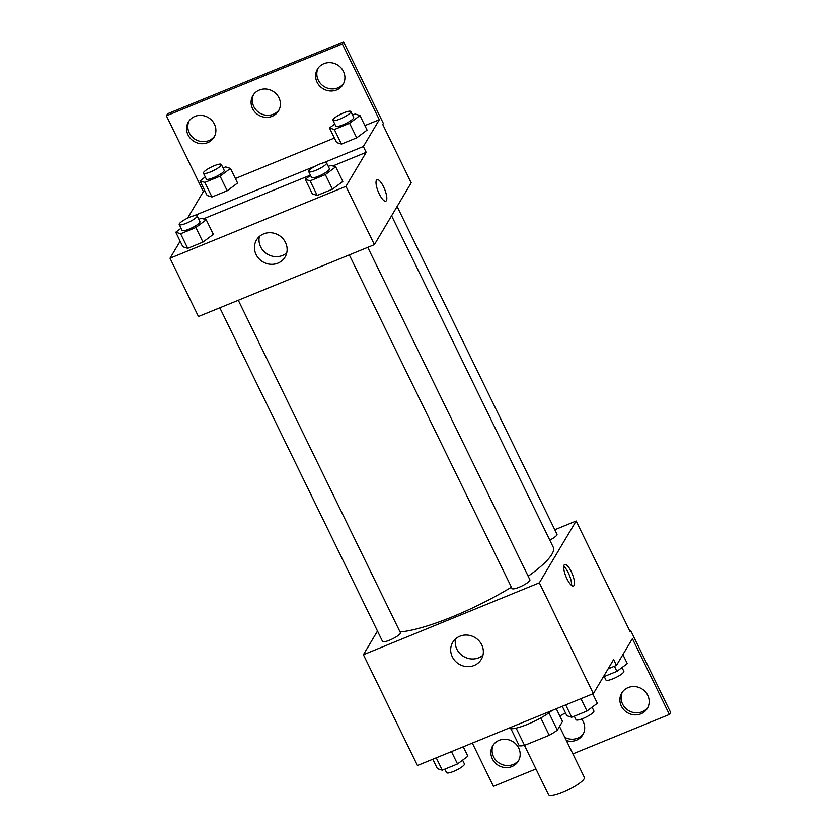 <?xml version="1.0" encoding="UTF-8"?>
<svg xmlns="http://www.w3.org/2000/svg" width="837" height="837" viewBox="0 0 837 837"><rect width="100%" height="100%" fill="white"/><g stroke="black" fill="none" stroke-linecap="round" stroke-linejoin="round"><path stroke-width="1.26" d="M524.464 745.39L548.58 794.826A19.9 4.133 -26 0 0 565.519 791.122A19.9 4.133 -26 0 0 584.059 778.923A19.9 4.133 -26 0 0 584.352 777.385L559.534 726.506M540.775 717.958L549.229 735.284L524.537 745.369A25.685 5.336 -26 0 1 519.222 745.757L510.947 728.776M556.302 708.761L562.506 721.504L557.348 730.178A25.685 5.336 -26 0 1 549.229 735.284M548.915 712.894L557.348 730.178M552.064 710.498A26.533 5.514 154 0 1 527.425 724.382A26.533 5.514 154 0 1 508.812 728.169M516.126 728.127L524.537 745.369M554.785 529.737L576.149 521.001L630.177 631.789L630.795 630.753L670.604 712.392L669.38 714.453L632.406 638.652L616.461 665.436L613.615 659.608L593.37 693.611L417.433 765.499L363.394 654.722L377.487 631.056M571.263 571.629A11.603 3.432 -112.2 0 1 573.512 585.984A11.603 3.432 -112.2 0 1 565.938 576.536A11.603 3.432 -112.2 0 1 564.724 564.494A11.603 3.432 -112.2 0 1 571.263 571.629M576.149 521.001L539.342 582.834L593.37 693.611M349.311 254.898L512.035 588.516A9.95 2.072 -26 0 0 520.499 586.664A9.95 2.072 -26 0 0 529.769 580.564A9.95 2.072 -26 0 0 529.915 579.8L367.767 247.354M549.783 540.106A9.95 2.072 -26 0 0 556.856 535.063A9.95 2.072 -26 0 0 557.003 534.288L397.115 206.477M539.342 582.834L363.394 654.722M219.817 307.807L382.54 641.424A9.95 2.072 -26 0 0 391.005 639.573A9.95 2.072 -26 0 0 400.274 633.473A9.95 2.072 -26 0 0 400.421 632.709L238.283 300.263M400.055 631.945A92.855 19.303 -26 0 0 511.386 587.197M528.178 576.222A92.855 19.303 -26 0 0 551.876 554.314A92.855 19.303 -26 0 0 553.226 547.157L391.59 215.758M452.304 656.857A16.635 15.505 30.8 0 1 452.712 642.335A16.635 15.505 30.8 0 1 474.945 637.522A16.635 15.505 30.8 0 1 481.306 659.357A16.635 15.505 30.8 0 1 466.565 666.587A16.635 15.505 30.8 0 1 452.304 656.857M472.33 743.068L493.443 786.341L535.962 768.962M455.6 638.861A16.635 15.505 -149.2 0 0 456.866 649.188A16.635 15.505 -149.2 0 0 482.98 655.162M571.525 585.356A11.603 3.432 67.8 0 0 568.313 572.843A11.603 3.432 67.8 0 0 563.751 566.335M630.795 630.753L629.863 631.14M616.461 665.436L608.112 668.847M669.38 714.453L572.885 753.875M647.932 707.286A14.92 13.915 30.8 0 1 634.739 712.716A14.92 13.915 30.8 0 1 622.571 704.043A14.92 13.915 30.8 0 1 622.383 692.073M518.909 760.006A14.92 13.915 30.8 0 1 505.715 765.426A14.92 13.915 30.8 0 1 493.548 756.763A14.92 13.915 30.8 0 1 493.359 744.794M583.42 733.641A14.92 13.915 30.8 0 1 564.818 737.345M621.347 706.104A14.92 13.915 30.8 0 1 621.724 693.078A14.92 13.915 30.8 0 1 641.665 688.757A14.92 13.915 30.8 0 1 647.367 708.343A14.92 13.915 30.8 0 1 634.143 714.84A14.92 13.915 30.8 0 1 621.347 706.104M492.323 758.824A14.92 13.915 30.8 0 1 492.7 745.798A14.92 13.915 30.8 0 1 512.642 741.477A14.92 13.915 30.8 0 1 518.344 761.063A14.92 13.915 30.8 0 1 505.119 767.56A14.92 13.915 30.8 0 1 492.323 758.824M559.932 716.21A14.92 13.915 30.8 0 1 565.686 713.291M581.579 719.035A14.92 13.915 30.8 0 1 582.855 734.708A14.92 13.915 30.8 0 1 566.387 740.567M332.844 165.967L366.198 152.334L363.352 146.506L379.307 119.712L342.333 43.911L343.557 41.85L383.377 123.478L382.76 124.514L411.197 182.822L374.401 244.645L198.453 316.532L170.016 258.225L180.143 241.223M385.815 201.152A11.603 3.432 67.8 0 0 383.566 186.808A11.603 3.432 -112.2 0 1 385.815 201.152A11.603 3.432 -112.2 0 1 378.24 191.704A11.603 3.432 -112.2 0 1 377.037 179.662A11.603 3.432 -112.2 0 1 383.566 186.797A11.603 3.432 67.8 0 0 377.027 179.662M366.198 152.334L345.953 186.337L374.401 244.645M182.864 246.8L187.718 248.327L202.962 242.102L213.341 234.35L202.962 242.102L187.718 248.327L182.864 246.8L175.749 232.226L181.033 228.281M342.825 181.441L332.446 189.193L342.825 181.441L335.721 166.866L325.342 174.609L310.098 180.834L305.243 179.317L310.527 175.372M317.213 195.419L332.446 189.193L317.213 195.419L312.358 193.891L317.213 195.419L310.098 180.834M203.349 218.875L310.412 175.132M345.953 186.337L170.016 258.225M256.08 254.532A16.635 15.505 30.8 0 1 256.488 240.01A16.635 15.505 30.8 0 1 278.721 235.197A16.635 15.505 30.8 0 1 285.082 257.032A16.635 15.505 30.8 0 1 270.33 264.272A16.635 15.505 30.8 0 1 256.08 254.532M187.551 218.154L203.36 191.6L166.396 115.799L167.62 113.738L343.557 41.85M259.376 236.536A16.635 15.505 -149.2 0 0 260.642 246.863A16.635 15.505 -149.2 0 0 286.756 252.837M166.396 115.799L342.333 43.911M279.129 109.752A14.92 13.915 30.8 0 1 265.925 115.182A14.92 13.915 30.8 0 1 253.768 106.508A14.92 13.915 30.8 0 1 253.58 94.539M214.617 136.117A14.92 13.915 30.8 0 1 195.335 139.434A14.92 13.915 30.8 0 1 189.068 120.905M343.641 83.397A14.92 13.915 30.8 0 1 324.358 86.713A14.92 13.915 30.8 0 1 318.091 68.184M193.839 215.768L315.214 166.176M323.333 162.859L363.352 146.506M367.077 130.101L356.698 137.854L367.077 130.101L359.962 115.527L349.584 123.28L334.35 129.505L329.485 127.977L334.769 124.033M341.454 144.079L356.698 137.854L341.454 144.079L336.6 142.552L341.454 144.079L334.35 129.505M237.582 183.01L227.204 190.763L237.582 183.01L230.468 168.436L220.089 176.188L204.856 182.414L200.001 180.886L205.274 176.942M211.96 196.988L227.204 190.763L211.96 196.988L207.105 195.471L211.96 196.988L204.856 182.414M203.36 191.6L204.908 190.972M235.385 178.511L334.402 138.053M364.88 125.602L379.307 119.712M252.544 108.569A14.92 13.915 30.8 0 1 252.92 95.544A14.92 13.915 30.8 0 1 272.862 91.223A14.92 13.915 30.8 0 1 278.564 110.808A14.92 13.915 30.8 0 1 265.339 117.306A14.92 13.915 30.8 0 1 252.544 108.569M214.429 124.148A14.92 13.915 30.8 0 1 214.052 137.174A14.92 13.915 30.8 0 1 194.111 141.495A14.92 13.915 30.8 0 1 188.409 121.909A14.92 13.915 30.8 0 1 201.633 115.412A14.92 13.915 30.8 0 1 214.429 124.148M343.452 71.427A14.92 13.915 30.8 0 1 343.076 84.453A14.92 13.915 30.8 0 1 323.134 88.774A14.92 13.915 30.8 0 1 317.432 69.189A14.92 13.915 30.8 0 1 330.657 62.691A14.92 13.915 30.8 0 1 343.452 71.427M328.282 166.396L330.866 165.339L335.721 166.866M308.696 171.616L311.542 177.454A9.95 2.072 -26 0 0 320.006 175.592A9.95 2.072 -26 0 0 329.276 169.492A9.95 2.072 -26 0 0 329.422 168.729L326.576 162.901A9.95 2.072 -26 0 0 316.731 165.402A9.95 2.072 -26 0 0 308.696 171.616A9.95 2.072 -26 0 0 317.171 169.765A9.95 2.072 -26 0 0 326.44 163.665A9.95 2.072 -26 0 0 326.576 162.901M305.243 179.317L312.358 193.891M325.342 174.609L332.446 189.193M198.787 219.304L201.372 218.248L206.226 219.775L195.848 227.528L180.614 233.753L175.749 232.226M179.202 224.525L182.047 230.363A9.95 2.072 -26 0 0 190.522 228.501A9.95 2.072 -26 0 0 199.781 222.401A9.95 2.072 -26 0 0 199.928 221.638L197.082 215.81A9.95 2.072 -26 0 0 187.237 218.311A9.95 2.072 -26 0 0 179.202 224.525A9.95 2.072 -26 0 0 187.676 222.673A9.95 2.072 -26 0 0 196.946 216.574A9.95 2.072 -26 0 0 197.082 215.81M206.226 219.775L213.341 234.35M195.848 227.528L202.962 242.102M180.614 233.753L187.718 248.327M352.534 115.056L355.108 113.999L359.962 115.527M332.938 120.287L335.783 126.115A9.95 2.072 -26 0 0 344.258 124.263A9.95 2.072 -26 0 0 353.528 118.163A9.95 2.072 -26 0 0 353.664 117.389L350.829 111.562A9.95 2.072 -26 0 0 340.973 114.062A9.95 2.072 -26 0 0 332.938 120.287A9.95 2.072 -26 0 0 341.412 118.425A9.95 2.072 -26 0 0 350.682 112.325A9.95 2.072 -26 0 0 350.829 111.562M329.485 127.977L336.6 142.552M349.584 123.28L356.698 137.854M223.04 167.965L225.613 166.919L230.468 168.436M203.454 173.196L206.289 179.024A9.95 2.072 -26 0 0 214.764 177.172A9.95 2.072 -26 0 0 224.034 171.072A9.95 2.072 -26 0 0 224.18 170.298L221.334 164.47A9.95 2.072 -26 0 0 211.479 166.971A9.95 2.072 -26 0 0 203.454 173.196A9.95 2.072 -26 0 0 211.918 171.334A9.95 2.072 -26 0 0 221.188 165.234A9.95 2.072 -26 0 0 221.334 164.47M200.001 180.886L207.105 195.471M220.089 176.188L227.204 190.763M592.753 693.863L597.356 703.289L586.978 711.042L571.734 717.267L566.879 715.75L562.286 706.323M580.951 698.686L586.978 711.042M565.718 704.921L571.734 717.267M574.318 716.221L576.023 719.715A9.95 2.072 -26 0 0 584.488 717.853A9.95 2.072 -26 0 0 593.757 711.753A9.95 2.072 -26 0 0 593.904 710.99L592.073 707.234M463.259 746.782L467.862 756.209L457.483 763.951L442.25 770.176L437.385 768.659L432.792 759.232M451.457 751.605L457.483 763.951M436.223 757.83L442.25 770.176M444.824 769.13L446.529 772.624A9.95 2.072 -26 0 0 454.993 770.762A9.95 2.072 -26 0 0 464.263 764.662A9.95 2.072 -26 0 0 464.409 763.899L462.579 760.153M622.895 654.628L627.29 663.626L616.911 671.368L603.31 676.924M614.421 666.273L616.911 671.368M604.251 676.547L605.957 680.042A9.95 2.072 -26 0 0 614.421 678.179A9.95 2.072 -26 0 0 623.691 672.08A9.95 2.072 -26 0 0 623.837 671.316L622.006 667.56"/></g></svg>
